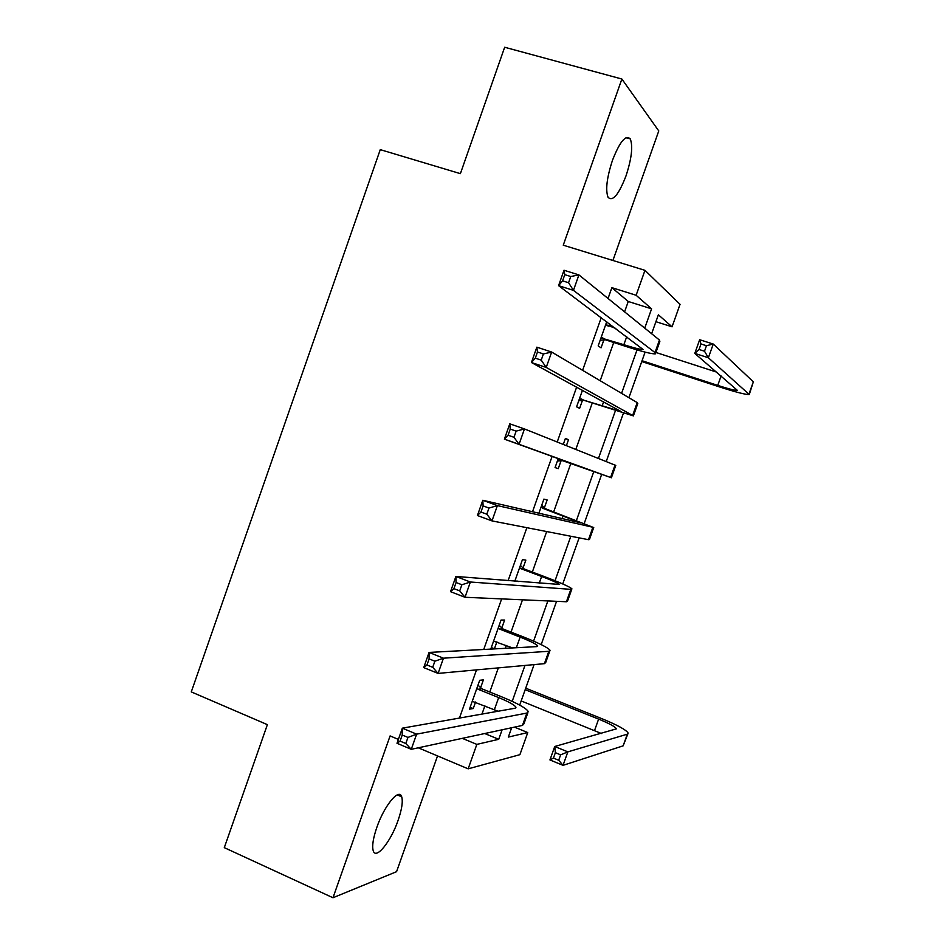<?xml version="1.0" encoding="UTF-8"?>
<svg xmlns="http://www.w3.org/2000/svg" width="945" height="945" viewBox="0 0 945 945"><rect width="100%" height="100%" fill="white"/><g stroke="black" fill="none" stroke-linecap="round" stroke-linejoin="round"><path stroke-width="1.42" d="M398.093 820.366C401.849 809.428 403.054 801.573 401.708 796.824C399.227 787.563 384.284 805.553 376.854 827.312C373.133 838.227 371.917 846.035 373.216 850.736C375.85 860.269 390.887 841.57 398.093 820.366M625.944 176.065C631.638 158.701 633.079 146.321 630.291 138.939C625.755 134.45 619.814 141.573 612.466 160.331C606.796 177.754 605.343 190.075 608.072 197.304C612.703 201.864 618.656 194.776 625.944 176.065M514.47 727.13L527.759 732.564L519.904 754.665L468.165 768.84L476.835 744.388L498.724 739.309L502.114 729.788M612.915 260.477L658.771 130.93L621.881 79.026L504.665 47.25L460.392 173.656L380.268 149.641L191.28 691.905L267.376 724.65L224.296 847.653L332.983 897.75L396.569 871.68L437.535 755.929M624.586 311.85L628.26 301.49L611.876 287.658L636.127 295.265L644.974 270.341L680.057 304.325L672.06 326.816L658.37 314.791L651.637 333.715M655.913 321.69L672.06 326.816M611.876 287.658L608.048 298.466M601.268 317.591L582.592 370.334M576.651 387.107L557.219 441.976M552.104 456.423L532.519 511.729M526.873 527.688L508.091 580.702M501.653 598.894L483.734 649.487M476.516 669.887L459.447 718.07M481.962 714.089L484.903 705.809M489.793 692.024L498.346 667.879M505.291 648.317L506.296 645.47M511.032 632.111L522.49 599.815M532.33 572.056L546.683 531.551M553.675 511.847L570.792 463.582M575.824 449.395L592.231 403.102M600.169 380.717L613.718 342.492M606.749 321.69L598.173 345.894L601.067 347.843L603.867 339.928M608.734 326.179L609.584 323.804M582.463 390.261L576.592 406.811L579.628 408.323L582.427 400.444M566.409 445.638L568.5 439.72L565.393 438.433L563.279 444.398M558.235 458.644L555.069 467.574L558.247 468.661L561.035 460.794M544.367 507.831L547.155 499.976L543.895 499.114L538.898 513.206M523.069 567.921L525.845 560.09L522.443 559.664L514.801 581.246M501.83 627.882L504.606 620.062L501.051 620.05L490.798 648.991L494.424 648.79L496.905 641.773M480.639 687.676L483.403 679.88L479.706 680.294L469.476 709.163L473.244 708.549L475.559 702.017M398.377 739.415L390.096 735.919L332.983 897.75M418.281 747.802L468.165 768.84M462.282 738.34L476.835 744.388M621.881 79.026L563.255 245.192L644.974 270.341M511.658 727.733L508.339 737.076L527.759 732.564M645.104 352.119L628.909 397.691M623.357 413.343L606.241 461.503M601.658 474.414L584.341 523.152M579.12 537.87L562.736 583.951M556.57 601.315L541.19 644.596M534.09 664.607L519.703 705.1M644.738 328.139L651.589 308.838L636.127 295.265M512.202 701.355L524.959 665.445M533.594 641.112L547.864 600.937M555.046 580.726L570.827 536.252M576.533 520.187L593.767 471.649M598.468 458.408L615.36 410.839M621.574 393.356L637.013 349.886M628.26 301.49L651.589 308.838M484.714 733.521L498.724 739.309M565.334 438.61L568.5 439.72M555.081 467.539L558.247 468.661M491.305 647.561L494.424 648.79M470.149 707.285L473.244 708.549M600.996 337.932L623.865 344.701C634.544 348.103 640.934 349.697 643.049 349.461L558.578 285.65L564.011 270.246L578.907 274.912L659.445 340.035L659.87 341.393L655.676 353.206M605.733 324.572L615.786 328.447M570.756 276.531L564.779 274.652L562.582 280.854L568.571 282.732L570.756 276.531L578.907 274.912L573.45 290.363L655.003 352.556L655.452 353.82C652.251 354.174 642.624 351.788 626.582 346.661L605.45 339.81L600.193 340.224M605.828 324.3L607.576 325.812M568.571 282.732L573.45 290.363L558.578 285.65L562.582 280.854M602.603 337.814L605.45 339.81M564.779 274.652L564.011 270.246M642.045 360.718L717.739 385.395C728.784 388.938 735.34 390.604 737.407 390.391L694.788 353.395L699.666 339.728L713.262 344.051L708.372 357.753L749.255 394.49C746.137 394.809 736.273 392.305 719.688 386.978L641.749 361.557M655.936 352.473L716.617 372.106M706.458 345.716L701.001 343.98L699.04 349.473L704.497 351.221L706.458 345.716L713.262 344.051L753.342 381.839L749.432 394.018M704.497 351.221L708.372 357.753L694.788 353.395L699.04 349.473M701.001 343.98L699.666 339.728M579.415 398.873L621.007 411.512L531.433 362.514L536.855 347.158L551.656 352.048L637.214 402.594L637.804 403.48L633.504 415.564M543.41 353.95L537.469 351.977L535.295 358.155L541.225 360.128L543.41 353.95L551.656 352.048L546.21 367.44L633.398 415.883L584.01 400.326L578.765 400.692M541.225 360.128L546.21 367.44L531.433 362.514L535.295 358.155M580.998 398.766L584.01 400.326M537.469 351.977L536.855 347.158M557.881 459.66L559.464 459.565L598.445 473.197L504.382 439.141L509.792 423.832L524.475 428.935L615.786 465.412L611.391 477.757L562.606 460.699L557.396 461.006M516.147 431.121L510.253 429.065L508.079 435.22L513.974 437.287L516.147 431.121L524.475 428.935L519.053 444.292L611.391 477.78M513.974 437.287L519.053 444.292L504.382 439.141L508.079 435.22M559.464 459.565L562.606 460.699M510.253 429.065L509.792 423.832M542.265 508.103L580.809 522.868L482.8 500.271L497.389 505.599L592.893 527.263L541.095 507.028M541.686 505.362L545.537 508.894M488.978 508.056L497.389 505.599L491.979 520.896L477.414 515.521L482.8 500.271L483.119 505.906L480.946 512.048L486.805 514.198L488.978 508.056L483.119 505.906M486.805 514.198L491.979 520.896L588.475 539.689L589.444 539.524L593.743 527.404M477.414 515.521L480.946 512.048M514.966 580.785L518.758 581.565M520.813 568.642L541.627 576.474C552.057 580.431 558.034 583.1 559.57 584.459L455.903 576.462L470.386 582.014L570.827 589.349L571.914 588.806C569.587 586.75 560.586 582.746 544.911 576.793L524.227 569.008L520.813 568.642L519.655 567.555M517.517 581.104L514.812 581.199M520.4 565.429L524.227 569.008M461.881 584.754L470.386 582.014L464.999 597.275L450.529 591.676L455.903 576.462L456.069 582.522L453.907 588.64L459.719 590.873L461.881 584.754L456.069 582.522M459.719 590.873L464.999 597.275L566.421 601.752L567.543 601.114L571.737 589.326M450.529 591.676L453.907 588.64M493.585 641.123L512.544 647.927M499.421 629.027L520.116 637.107C530.476 641.218 536.358 644.159 537.74 645.931L536.855 646.616L429.077 652.428L443.465 658.192L548.809 651.294L550.061 650.278C547.958 647.597 539.122 643.167 523.554 636.989L502.976 628.968L499.421 629.027L498.263 627.929M499.173 625.342L502.976 628.968M434.877 661.205L443.465 658.192L438.09 673.407L423.726 667.595L429.077 652.428L429.101 658.889L426.951 664.985L432.715 667.312L434.877 661.205L429.101 658.889M432.715 667.312L438.09 673.407L544.414 663.662L545.702 662.551L549.777 651.093M423.726 667.595L426.951 664.985M472.264 701.32L498.086 711.242M478.075 689.271L498.665 697.587C508.953 701.84 514.718 705.064 515.958 707.262L514.954 708.254L402.346 728.17L416.627 734.147L526.849 713.073L528.267 711.597C526.389 708.277 517.718 703.434 502.232 697.056L481.785 688.787L478.075 689.271L476.93 688.149M478.005 685.113L481.785 688.787M407.957 737.431L416.627 734.147L411.264 749.314L397.006 743.278L402.346 728.17L402.216 735.021L400.078 741.104L405.807 743.514L407.957 737.431L402.216 735.021M405.807 743.514L411.264 749.314L522.455 725.417L523.92 723.846L527.877 712.707M397.006 743.278L400.078 741.104M560.621 754.842L555.365 752.681L553.439 758.079L558.696 760.252L560.621 754.842L567.839 751.866L563.031 765.344L549.943 759.945L554.739 746.491L567.839 751.866L627.315 734.182L628.153 733.096C626.299 729.894 617.368 725.004 601.339 718.448L525.715 688.184M525.184 689.685L598.622 719.11C609.289 723.48 615.23 726.717 616.435 728.843L554.739 746.491L555.365 752.681M521.179 700.954L601.516 733.544M558.696 760.252L563.031 765.344L623.145 745.841L627.846 733.934M549.943 759.945L553.439 758.079M626.724 336.633L623.865 344.701M659.445 340.035L655.003 352.556M721.106 375.956L717.739 385.395M753.342 381.839L749.101 393.663M603.619 401.767L602.154 405.901M637.214 402.594L632.772 415.091M615.03 465.011L610.6 477.473M563.196 515.686L562.169 518.581M592.893 527.263L588.475 539.689M541.627 576.474L539.229 583.23M570.827 589.349L566.421 601.752M520.116 637.107L516.348 647.727M548.809 651.294L544.414 663.662M498.665 697.587L494.377 709.671M526.849 713.073L522.455 725.417M598.622 719.11L594.535 730.532M627.315 734.182L623.145 745.841M401.708 796.824L397.243 794.887M630.291 138.939L625.956 137.722M515.958 707.262L515.686 708.006"/></g></svg>
